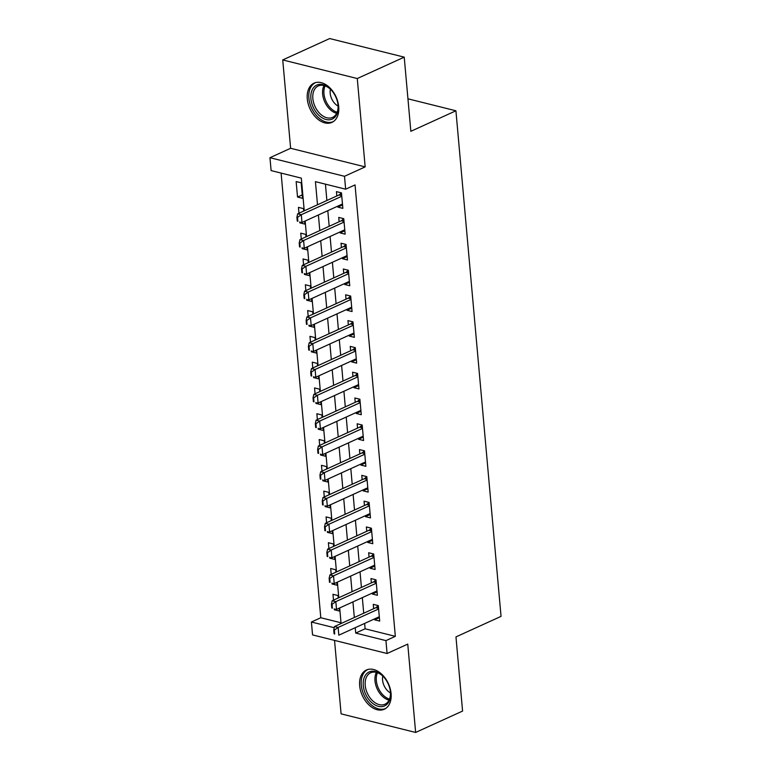 <?xml version="1.0" encoding="UTF-8"?>
<svg xmlns="http://www.w3.org/2000/svg" width="771" height="771" viewBox="0 0 771 771"><rect width="100%" height="100%" fill="white"/><g stroke="black" fill="none" stroke-linecap="round" stroke-linejoin="round"><path stroke-width="1.16" d="M307.282 98.852A21.559 14.341 -114.5 0 0 331.935 122.387A21.559 14.341 -114.5 0 0 338.71 106.697A21.559 14.341 -114.5 0 0 314.057 83.152A21.559 14.341 -114.5 0 0 307.282 98.852M359.662 685.698A21.559 14.341 -114.5 0 0 384.305 709.233A21.559 14.341 -114.5 0 0 391.08 693.534A21.559 14.341 -114.5 0 0 366.437 669.999A21.559 14.341 -114.5 0 0 359.662 685.698M304.246 210.811L301.326 178.13L271.113 170.593L269.956 157.698L344.502 176.299L345.649 189.194L315.435 181.657L317.498 204.778M290.619 148.283L365.155 166.883L357.272 78.536L404.226 57.15L329.689 38.55L282.735 59.936L290.619 148.283L269.956 157.698M334.537 640.393L341.09 713.85L415.636 732.45L407.753 644.103L387.09 653.509L312.554 634.909L311.397 622.014L334.248 627.71M281.107 173.089L320.794 617.735L311.397 622.014M357.272 78.536L282.735 59.936M404.226 57.15L410.847 131.311L455.921 110.783L501.044 616.366L455.969 636.904L462.581 711.064L415.636 732.45M337.737 206.165L337.814 207.1L342.854 208.353L341.476 192.885L336.435 191.622L336.821 195.969M340.03 231.965L340.117 232.9L345.157 234.153L343.77 218.675L338.739 217.422L339.124 221.769M342.334 257.755L342.42 258.69L347.461 259.952L346.073 244.474L341.042 243.212L341.428 247.558M344.637 283.555L344.724 284.489L349.755 285.742L348.376 270.264L343.346 269.012L343.731 273.358M346.94 309.344L347.027 310.279L352.058 311.542L350.68 296.064L345.639 294.801L346.034 299.148M349.244 335.144L349.33 336.079L354.361 337.332L352.983 321.854L347.943 320.601L348.338 324.948M351.547 360.934L351.634 361.869L356.665 363.131L355.286 347.654L350.246 346.391L350.632 350.747M353.85 386.734L353.928 387.668L358.968 388.921L357.59 373.443L352.549 372.191L352.935 376.537M356.154 412.533L356.231 413.468L361.271 414.721L359.893 399.243L354.853 397.99L355.238 402.337M358.448 438.323L358.534 439.258L363.575 440.52L362.187 425.043L357.156 423.78L357.542 428.127M360.751 464.123L360.838 465.058L365.878 466.31L364.49 450.833L359.459 449.58L359.845 453.926M363.054 489.913L363.141 490.848L368.172 492.11L366.794 476.632L361.763 475.37L362.148 479.716M365.358 515.712L365.444 516.647L370.475 517.9L369.097 502.422L364.057 501.169L364.452 505.516M367.661 541.502L367.748 542.437L372.779 543.7L371.4 528.222L366.36 526.959L366.755 531.306M369.964 567.302L370.051 568.237L375.082 569.49L373.704 554.012L368.663 552.759L369.049 557.105M372.268 593.092L372.345 594.027L377.385 595.289L376.007 579.811L370.967 578.558L371.352 582.905M335.684 609.167L334.363 609.774L334.277 608.82M338.228 597.988L338.016 595.549L332.976 594.296L333.496 600.146M333.38 583.377L332.06 583.975L331.973 583.021M335.934 572.198L335.713 569.759L330.672 568.497L331.202 574.347M331.077 557.578L329.757 558.185L329.67 557.231M333.631 546.398L333.409 543.96L328.379 542.707L328.899 548.557M328.774 531.788L327.453 532.385L327.367 531.431M331.328 520.598L331.106 518.17L326.075 516.907L326.596 522.757M326.47 505.988L325.15 506.595L325.063 505.641M329.024 494.809L328.803 492.37L323.772 491.117L324.292 496.967M324.167 480.188L322.847 480.796L322.76 479.841M326.721 469.009L326.499 466.571L321.468 465.318L321.989 471.168M321.873 454.398L320.543 454.996L320.466 454.042M324.418 443.219L324.205 440.781L319.165 439.518L319.686 445.368M319.57 428.599L318.24 429.206L318.163 428.252M322.114 417.419L321.902 414.981L316.862 413.728L317.382 419.578M317.267 402.809L315.946 403.406L315.859 402.452M319.811 391.629L319.599 389.191L314.558 387.929L315.079 393.779M314.963 377.009L313.643 377.617L313.556 376.662M317.517 365.83L317.295 363.392L312.255 362.139L312.785 367.989M312.66 351.219L311.339 351.817L311.253 350.863M315.214 340.03L314.992 337.602L309.961 336.339L310.482 342.189M310.356 325.42L309.036 326.027L308.949 325.073M312.91 314.24L312.689 311.802L307.658 310.549L308.178 316.399M308.053 299.63L306.733 300.227L306.646 299.273M310.607 288.441L310.385 286.002L305.355 284.75L305.875 290.6M305.75 273.83L304.429 274.428L304.343 273.474M308.304 262.651L308.082 260.212L303.051 258.96L303.572 264.8M303.456 248.031L302.126 248.638L302.049 247.684M306 236.851L305.788 234.413L300.748 233.16L301.268 239.01M301.153 222.241L299.823 222.838L299.746 221.884M303.697 211.061L303.485 208.623L298.444 207.36L298.965 213.21M320.794 617.735L341.013 622.785M334.363 609.774L339.394 611.027L339.144 608.184M332.06 583.975L337.091 585.237L336.84 582.384M329.757 558.185L334.787 559.438L334.537 556.595M327.453 532.385L332.494 533.638L332.234 530.795M325.15 506.595L330.19 507.848L329.93 505.005M322.847 480.796L327.887 482.048L327.627 479.205M320.543 454.996L325.584 456.259L325.333 453.415M318.24 429.206L323.28 430.459L323.03 427.616M315.946 403.406L320.977 404.669L320.726 401.826M313.643 377.617L318.674 378.869L318.423 376.026M311.339 351.817L316.37 353.079L316.12 350.227M309.036 326.027L314.076 327.28L313.816 324.437M306.733 300.227L311.773 301.48L311.513 298.637M304.429 274.428L309.47 275.69L309.21 272.847M302.126 248.638L307.166 249.891L306.916 247.048M299.823 222.838L304.863 224.101L304.612 221.258M302.56 198.301L301.182 182.823L296.141 181.571L297.529 197.048L302.56 198.301M364.635 623.421L365.107 628.799L395.33 636.335L355.046 184.915L345.649 189.194M325.429 184.144L326.885 200.499M327.8 210.695L329.188 226.288M330.094 236.485L331.491 252.088M332.397 262.285L333.795 277.888M334.701 288.075L336.098 303.678M337.004 313.874L338.392 329.477M339.307 339.674L340.695 355.267M341.611 365.464L342.999 381.067M343.914 391.263L345.302 406.857M346.218 417.053L347.605 432.656M348.511 442.853L349.909 458.446M350.815 468.643L352.212 484.246M353.118 494.442L354.515 510.045M355.421 520.232L356.819 535.835M357.725 546.032L359.113 561.635M360.028 571.831L361.416 587.425M362.331 597.621L363.719 613.224M374.571 618.891L374.648 619.826L379.689 621.079L378.31 605.611L373.27 604.348L373.656 608.695M455.921 110.783L407.946 98.813M365.155 166.883L344.502 176.299M395.33 636.335L385.943 640.614L387.09 653.509M341.081 623.537L339.693 607.933M338.777 597.737L337.39 582.144M336.474 571.947L335.086 556.344M334.171 546.147L332.783 530.544M331.877 520.358L330.48 504.754M329.574 494.558L328.176 478.955M327.27 468.758L325.873 453.165M324.967 442.968L323.569 427.365M322.663 417.169L321.276 401.575M320.36 391.379L318.972 375.776M318.057 365.579L316.669 349.986M315.753 339.789L314.366 324.186M313.46 313.99L312.062 298.387M311.156 288.2L309.759 272.597M308.853 262.4L307.456 246.797M306.55 236.601L305.152 221.007M355.238 627.7L355.72 633.068L385.943 640.614M318.404 214.974L319.801 230.568M320.707 240.764L322.105 256.367M323.01 266.564L324.398 282.157M325.314 292.354L326.702 307.957M327.617 318.153L329.005 333.747M329.921 343.943L331.308 359.546M332.214 369.743L333.612 385.346M334.518 395.533L335.915 411.136M336.821 421.332L338.218 436.935M339.124 447.132L340.522 462.725M341.428 472.922L342.816 488.525M343.731 498.721L345.119 514.315M346.034 524.511L347.422 540.114M348.338 550.311L349.726 565.914M350.632 576.101L352.029 591.704M352.935 601.9L354.332 617.504M365.107 628.799L355.72 633.068M379.38 617.667L374.648 619.826M302.261 194.89L297.529 197.048M377.077 591.877L372.345 594.027M374.783 566.078L370.051 568.237M372.48 540.288L367.748 542.437M370.176 514.488L365.444 516.647M367.873 488.698L363.141 490.848M365.57 462.899L360.838 465.058M363.266 437.099L358.534 439.258M360.963 411.309L356.231 413.468M358.66 385.51L353.928 387.668M356.366 359.72L351.634 361.869M354.062 333.92L349.33 336.079M351.759 308.13L347.027 310.279M349.456 282.331L344.724 284.489M347.152 256.541L342.42 258.69M344.849 230.741L340.117 232.9M342.546 204.941L337.814 207.1M334.354 630.109L333.747 629.955L334.094 633.82L334.701 633.974L334.354 630.109L338.132 627.44L334.508 626.534L375.824 607.712A2.766 1.821 104 0 0 376.383 607.326L378.253 605.592M379.303 616.733L338.826 635.179L338.132 627.44L378.609 608.994M334.701 633.974L334.094 633.82M334.508 626.534L333.747 629.955M390.473 692.329A18.658 12.413 65.5 0 1 378.426 706.342A18.658 12.413 65.5 0 1 363.276 685.535A18.658 12.413 65.5 0 1 369.222 671.917A18.658 12.413 65.5 0 1 383.418 676.639A18.658 12.413 65.5 0 1 390.444 692.059A18.658 12.413 65.5 0 1 390.473 692.329M383.65 676.88A17.27 11.488 -114.5 0 0 370.649 672.784A17.27 11.488 -114.5 0 0 365.223 685.361A17.27 11.488 -114.5 0 0 384.97 704.222A17.27 11.488 -114.5 0 0 390.415 691.722M382.792 676.042A12.297 8.182 -114.5 0 0 382.561 680.022A12.297 8.182 -114.5 0 0 390.483 692.927M367.969 669.45A21.424 14.244 -114.5 0 0 361.262 685.034A21.424 14.244 -114.5 0 0 385.722 708.433M332.648 118.859A18.658 12.413 65.5 0 1 313.498 107.853A18.658 12.413 65.5 0 1 316.351 85.311A18.658 12.413 65.5 0 1 331.048 89.793A18.658 12.413 65.5 0 1 338.074 105.222A18.658 12.413 65.5 0 1 332.648 118.859M331.279 90.043A17.27 11.488 -114.5 0 0 318.278 85.938A17.27 11.488 -114.5 0 0 317.893 86.13A17.27 11.488 -114.5 0 0 315.117 106.706A17.27 11.488 -114.5 0 0 332.6 117.375A17.27 11.488 -114.5 0 0 332.976 117.192A17.27 11.488 -114.5 0 0 338.035 104.885M330.412 89.205A12.297 8.182 -114.5 0 0 338.103 106.08M315.59 82.603A21.424 14.244 -114.5 0 0 315.146 82.825A21.424 14.244 -114.5 0 0 311.686 108.335A21.424 14.244 -114.5 0 0 333.351 121.587M332.05 604.31L331.443 604.156L331.79 608.03L332.397 608.174L332.05 604.31L335.828 601.64L332.205 600.734L373.521 581.912A2.766 1.821 104 0 0 374.08 581.536L375.949 579.802M377 590.943L336.522 609.379L335.828 601.64L376.306 583.204M332.397 608.174L331.79 608.03M332.205 600.734L331.443 604.156M329.747 578.51L329.14 578.366L329.487 582.23L330.094 582.384L329.747 578.51L333.525 575.841L329.901 574.944L371.217 556.122A2.766 1.821 104 0 0 371.776 555.737L373.646 554.002M374.696 565.143L334.219 583.58L333.525 575.841L374.002 557.404M330.094 582.384L329.487 582.23M329.901 574.944L329.14 578.366M327.444 552.72L326.837 552.566L327.183 556.44L327.791 556.585L327.444 552.72L331.222 550.051L327.598 549.145L368.914 530.323A2.766 1.821 104 0 0 369.473 529.947L371.343 528.202M372.393 539.353L331.915 557.79L331.222 550.051L371.699 531.614M327.791 556.585L327.183 556.44M327.598 549.145L326.837 552.566M325.14 526.921L324.543 526.776L324.88 530.641L325.487 530.795L325.14 526.921L328.918 524.251L325.295 523.345L366.611 504.533A2.766 1.821 104 0 0 367.169 504.147L369.039 502.413M370.09 513.553L329.612 531.99L328.918 524.251L369.396 505.815M325.487 530.795L324.88 530.641M325.295 523.345L324.543 526.776M322.837 501.131L322.239 500.977L322.586 504.851L323.184 504.995L322.837 501.131L326.625 498.461L322.991 497.555L364.307 478.733A2.766 1.821 104 0 0 364.866 478.357L366.745 476.613M367.786 487.764L327.309 506.2L326.625 498.461L367.102 480.025M323.184 504.995L322.586 504.851M322.991 497.555L322.239 500.977M320.543 475.331L319.936 475.187L320.283 479.051L320.881 479.205L320.543 475.331L324.321 472.662L320.688 471.756L362.013 452.934A2.766 1.821 104 0 0 362.572 452.558L364.442 450.823M365.483 461.964L325.005 480.4L324.321 472.662L364.799 454.225M320.881 479.205L320.283 479.051M320.688 471.756L319.936 475.187M318.24 449.541L317.633 449.387L317.98 453.252L318.577 453.406L318.24 449.541L322.018 446.872L318.394 445.966L359.71 427.144A2.766 1.821 104 0 0 360.269 426.758L362.139 425.023M363.18 436.164L322.702 454.611L322.018 446.872L362.495 428.425M318.577 453.406L317.98 453.252M318.394 445.966L317.633 449.387M315.937 423.742L315.329 423.587L315.676 427.462L316.283 427.616L315.937 423.742L319.714 421.072L316.091 420.166L357.407 401.344A2.766 1.821 104 0 0 357.966 400.968L359.835 399.233M360.886 410.374L320.408 428.811L319.714 421.072L360.192 402.635M316.283 427.616L315.676 427.462M316.091 420.166L315.329 423.587M313.633 397.942L313.026 397.797L313.373 401.662L313.98 401.816L313.633 397.942L317.411 395.272L313.787 394.376L355.103 375.554A2.766 1.821 104 0 0 355.662 375.169L357.532 373.434M358.582 384.575L318.105 403.011L317.411 395.272L357.889 376.836M313.98 401.816L313.373 401.662M313.787 394.376L313.026 397.797M311.33 372.152L310.723 371.998L311.07 375.872L311.677 376.017L311.33 372.152L315.108 369.482L311.484 368.577L352.8 349.755A2.766 1.821 104 0 0 353.359 349.379L355.229 347.634M356.279 358.785L315.802 377.221L315.108 369.482L355.585 351.046M311.677 376.017L311.07 375.872M311.484 368.577L310.723 371.998M309.026 346.352L308.419 346.208L308.766 350.073L309.373 350.227L309.026 346.352L312.804 343.683L309.181 342.777L350.497 323.965A2.766 1.821 104 0 0 351.056 323.579L352.925 321.844M353.976 332.985L313.498 351.422L312.804 343.683L353.282 325.246M309.373 350.227L308.766 350.073M309.181 342.777L308.419 346.208M306.723 320.563L306.126 320.408L306.463 324.283L307.07 324.427L306.723 320.563L310.501 317.893L306.877 316.987L348.193 298.165A2.766 1.821 104 0 0 348.752 297.789L350.622 296.045M351.672 307.195L311.195 325.632L310.501 317.893L350.978 299.456M307.07 324.427L306.463 324.283M306.877 316.987L306.126 320.408M304.42 294.763L303.822 294.618L304.169 298.483L304.767 298.637L304.42 294.763L308.207 292.093L304.574 291.187L345.89 272.375A2.766 1.821 104 0 0 346.449 271.99L348.328 270.255M349.369 281.396L308.892 299.832L308.207 292.093L348.685 273.657M304.767 298.637L304.169 298.483M304.574 291.187L303.822 294.618M302.126 268.973L301.519 268.819L301.866 272.693L302.463 272.838L302.126 268.973L305.904 266.303L302.271 265.397L343.596 246.575A2.766 1.821 104 0 0 344.145 246.19L346.025 244.455M347.066 255.606L306.588 274.042L305.904 266.303L346.381 247.867M302.463 272.838L301.866 272.693M302.271 265.397L301.519 268.819M299.823 243.173L299.215 243.019L299.562 246.893L300.16 247.048L299.823 243.173L303.601 240.504L299.977 239.598L341.293 220.776A2.766 1.821 104 0 0 341.852 220.4L343.721 218.665M344.762 229.806L304.285 248.243L303.601 240.504L344.078 222.067M300.16 247.048L299.562 246.893M299.977 239.598L299.215 243.019M297.519 217.383L296.912 217.229L297.259 221.094L297.866 221.248L297.519 217.383L301.297 214.714L297.673 213.808L338.989 194.986A2.766 1.821 104 0 0 339.548 194.6L341.418 192.866M342.469 204.007L301.991 222.453L301.297 214.714L341.775 196.268M297.866 221.248L297.259 221.094M297.673 213.808L296.912 217.229M378.503 607.856L376.383 607.326M378.551 608.396L375.824 607.712M389.037 700.164A17.27 11.488 65.5 0 1 375.005 680.909A17.27 11.488 65.5 0 1 376.373 672.379M377.491 672.717A16.711 11.112 -114.5 0 0 376.344 680.581A16.711 11.112 -114.5 0 0 389.509 699.104M336.657 113.327A17.27 11.488 65.5 0 1 324.764 101.965A17.27 11.488 65.5 0 1 324.003 85.533M325.111 85.88A16.711 11.112 -114.5 0 0 326.037 101.386A16.711 11.112 -114.5 0 0 337.129 112.258M376.209 582.066L374.08 581.536M376.248 582.597L373.521 581.912M373.906 556.267L371.776 555.737M373.954 556.797L371.217 556.122M371.603 530.477L369.473 529.947M371.651 531.007L368.914 530.323M369.299 504.677L367.169 504.147M369.348 505.207L366.611 504.533M366.996 478.887L364.866 478.357M367.044 479.417L364.307 478.733M364.693 453.088L362.572 452.558M364.741 453.618L362.013 452.934M362.389 427.288L360.269 426.758M362.437 427.828L359.71 427.144M360.086 401.498L357.966 400.968M360.134 402.028L357.407 401.344M357.792 375.699L355.662 375.169M357.831 376.238L355.103 375.554M355.489 349.909L353.359 349.379M355.537 350.439L352.8 349.755M353.185 324.109L351.056 323.579M353.234 324.639L350.497 323.965M350.882 298.319L348.752 297.789M350.93 298.849L348.193 298.165M348.579 272.52L346.449 271.99M348.627 273.05L345.89 272.375M346.275 246.73L344.145 246.19M346.324 247.26L343.596 246.575M343.972 220.93L341.852 220.4M344.02 221.46L341.293 220.776M341.669 195.13L339.548 194.6M341.717 195.67L338.989 194.986"/></g></svg>
